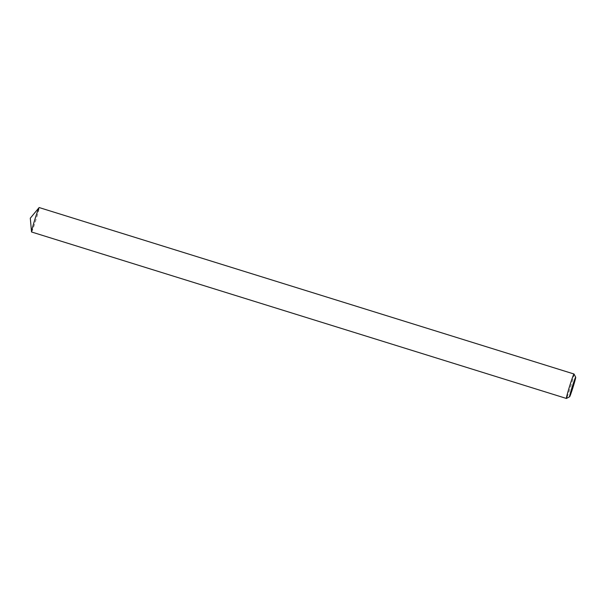 <?xml version="1.0" encoding="UTF-8"?>
<svg xmlns="http://www.w3.org/2000/svg" width="606" height="606" viewBox="0 0 606 606"><rect width="100%" height="100%" fill="white"/><g stroke="black" fill="none" stroke-linecap="round" stroke-linejoin="round"><path stroke-width="0.45" stroke-dasharray="3.03 2.27" d="M574.026 374.023A12.802 0.561 -72.7 0 1 570.867 385.969A12.802 0.561 -72.7 0 1 566.421 398.445M31.557 231.992A12.802 0.561 107.3 0 0 36.027 219.516A12.802 0.561 107.3 0 0 39.163 207.547"/><path stroke-width="0.91" d="M573.17 386.779A10.241 0.447 107.3 0 0 575.7 377.227A10.241 0.447 107.3 0 0 572.109 387.196A10.241 0.447 107.3 0 0 569.617 396.763A10.241 0.447 107.3 0 0 573.17 386.779M569.617 396.763L566.421 398.445A12.802 0.561 -72.7 0 1 566.398 398.453A12.802 0.561 -72.7 0 1 569.534 386.484A12.802 0.561 -72.7 0 1 574.003 374.008A12.802 0.561 -72.7 0 1 574.026 374.023L575.7 377.227M574.003 374.008L39.163 207.547A12.802 0.561 107.3 0 0 39.087 207.6A12.802 0.561 107.3 0 0 34.693 220.031A12.802 0.561 107.3 0 0 31.52 231.909A12.802 0.561 107.3 0 0 31.557 231.992L566.398 398.453M31.52 231.909L30.3 218.198L39.087 207.6"/></g></svg>
